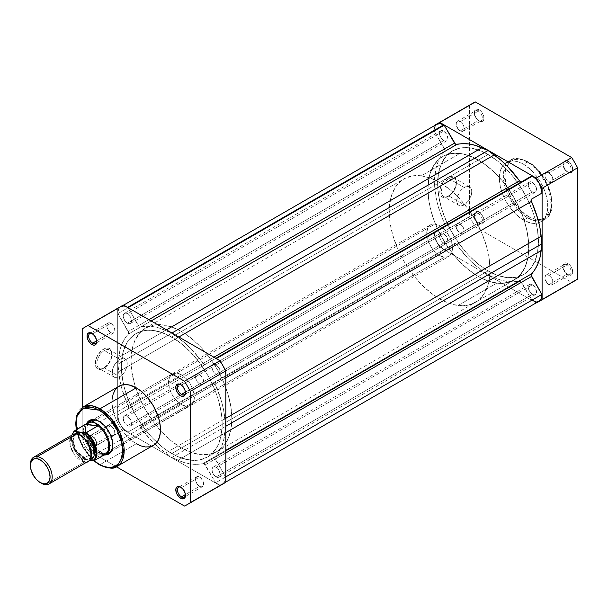<?xml version="1.0" encoding="UTF-8"?>
<svg xmlns="http://www.w3.org/2000/svg" width="608" height="608" viewBox="0 0 608 608"><rect width="100%" height="100%" fill="white"/><g stroke="black" fill="none" stroke-linecap="round" stroke-linejoin="round"><path stroke-width="0.46" stroke-dasharray="3.04 2.28" d="M567.112 274.185L567.112 274.185A5.708 3.291 60 0 1 563.076 267.201A5.708 3.291 60 0 1 567.112 264.868L567.918 263.477A6.848 3.952 -120 0 0 563.076 266.266A6.848 3.952 -120 0 0 567.918 274.656L567.112 274.185L548.956 284.666A5.708 3.291 60 0 1 545.232 279.642A5.708 3.291 60 0 1 546.106 275.067A5.708 3.291 60 0 1 548.956 275.356L567.112 264.868A5.708 3.291 -120 0 0 564.262 264.586A5.708 3.291 -120 0 0 563.38 269.162A5.708 3.291 -120 0 0 567.112 274.185A5.708 3.291 -120 0 0 569.962 274.474A5.708 3.291 -120 0 0 570.836 269.899A5.708 3.291 -120 0 0 567.112 264.868L548.956 275.356A5.708 3.291 60 0 1 552.687 280.379A5.708 3.291 60 0 1 551.813 284.954A5.708 3.291 60 0 1 548.956 284.666L567.112 274.185L567.918 274.656L565.227 272.156L563.449 268.622L563.168 265.232L564.498 263.135L566.975 263.036L568.86 264.123L570.608 265.97L572.394 269.504L572.668 272.893L571.946 274.497L570.608 275.264L567.918 274.656A6.848 3.952 -120 0 0 572.759 271.86A6.848 3.952 -120 0 0 567.918 263.477L567.112 264.868A5.708 3.291 60 0 1 571.148 271.86A5.708 3.291 60 0 1 567.112 274.185L567.918 274.656M567.112 171.707L567.112 171.707A5.708 3.291 60 0 1 563.076 164.715A5.708 3.291 60 0 1 567.112 162.389L567.918 160.991A6.848 3.952 -120 0 0 563.076 163.788A6.848 3.952 -120 0 0 567.918 172.17L567.112 171.707L548.956 182.187A5.708 3.291 60 0 1 545.232 177.156A5.708 3.291 60 0 1 546.106 172.588A5.708 3.291 60 0 1 548.956 172.87L567.112 162.389A5.708 3.291 -120 0 0 564.262 162.108A5.708 3.291 -120 0 0 563.38 166.676A5.708 3.291 -120 0 0 567.112 171.707A5.708 3.291 -120 0 0 569.962 171.988A5.708 3.291 -120 0 0 570.836 167.413A5.708 3.291 -120 0 0 567.112 162.389L548.956 172.87A5.708 3.291 60 0 1 552.687 177.893A5.708 3.291 60 0 1 551.813 182.468A5.708 3.291 60 0 1 548.956 182.187L567.112 171.707L567.918 172.17L565.227 169.678L563.449 166.136L563.168 162.746L564.498 160.649L566.975 160.55L568.86 161.644L570.608 163.484L572.394 167.025L572.668 170.415L571.946 172.011L569.772 172.816L567.918 172.17A6.848 3.952 -120 0 0 572.759 169.374A6.848 3.952 -120 0 0 567.918 160.991L567.112 162.389A5.708 3.291 60 0 1 571.148 169.374A5.708 3.291 60 0 1 567.112 171.707L567.918 172.17M478.359 120.468L478.359 120.468A5.708 3.291 60 0 1 474.324 113.476A5.708 3.291 60 0 1 478.359 111.15L479.165 109.752A6.848 3.952 -120 0 0 474.324 112.548A6.848 3.952 -120 0 0 479.165 120.931L478.359 120.468L460.203 130.948A5.708 3.291 60 0 1 456.479 125.917A5.708 3.291 60 0 1 457.353 121.349A5.708 3.291 60 0 1 460.203 121.63L478.359 111.15A5.708 3.291 -120 0 0 475.509 110.869A5.708 3.291 -120 0 0 474.635 115.436A5.708 3.291 -120 0 0 478.359 120.468A5.708 3.291 -120 0 0 481.209 120.749A5.708 3.291 -120 0 0 482.083 116.174A5.708 3.291 -120 0 0 478.359 111.15L460.203 121.63A5.708 3.291 60 0 1 463.934 126.654A5.708 3.291 60 0 1 463.06 131.229A5.708 3.291 60 0 1 460.203 130.948L478.359 120.468L479.165 120.931L476.474 118.438L474.696 114.897L474.415 111.507L475.745 109.41L478.222 109.311L480.107 110.405L481.855 112.244L483.641 115.786L483.915 119.176L483.193 120.772L481.019 121.577L479.165 120.931A6.848 3.952 -120 0 0 484.006 118.134A6.848 3.952 -120 0 0 479.165 109.752L478.359 111.15A5.708 3.291 60 0 1 482.395 118.134A5.708 3.291 60 0 1 478.359 120.468L479.165 120.931M478.359 222.946L478.359 222.946A5.708 3.291 60 0 1 474.324 215.962A5.708 3.291 60 0 1 478.359 213.628L479.165 212.23A6.848 3.952 -120 0 0 474.324 215.027A6.848 3.952 -120 0 0 479.165 223.41L478.359 222.946L460.203 233.426A5.708 3.291 60 0 1 456.479 228.403A5.708 3.291 60 0 1 457.353 223.828A5.708 3.291 60 0 1 460.203 224.109L478.359 213.628A5.708 3.291 -120 0 0 475.509 213.347A5.708 3.291 -120 0 0 474.635 217.922A5.708 3.291 -120 0 0 478.359 222.946A5.708 3.291 -120 0 0 481.209 223.227A5.708 3.291 -120 0 0 482.083 218.66A5.708 3.291 -120 0 0 478.359 213.628L460.203 224.109A5.708 3.291 60 0 1 463.934 229.14A5.708 3.291 60 0 1 463.06 233.708A5.708 3.291 60 0 1 460.203 233.426L478.359 222.946L479.165 223.41L476.474 220.917L474.696 217.383L474.415 213.993L475.745 211.896L478.222 211.797L480.107 212.884L481.855 214.73L483.641 218.264L483.915 221.654L483.193 223.25L481.855 224.025L479.165 223.41A6.848 3.952 -120 0 0 484.006 220.62A6.848 3.952 -120 0 0 479.165 212.23L478.359 213.628A5.708 3.291 60 0 1 482.395 220.62A5.708 3.291 60 0 1 478.359 222.946L479.165 223.41M448.909 178.63A10.632 6.133 -60 0 1 456.426 182.97A10.632 6.133 -60 0 1 448.909 195.989L448.104 196.452A11.772 6.794 120 0 0 456.426 182.043A11.772 6.794 120 0 0 448.104 177.232L448.909 178.63L464.238 187.484A10.632 6.133 -60 0 1 469.551 186.96A10.632 6.133 -60 0 1 471.185 195.472A10.632 6.133 -60 0 1 464.238 204.843L448.909 195.989A10.632 6.133 120 0 0 455.856 186.626A10.632 6.133 120 0 0 454.222 178.106A10.632 6.133 120 0 0 448.909 178.63A10.632 6.133 120 0 0 441.963 188.001A10.632 6.133 120 0 0 443.597 196.513A10.632 6.133 120 0 0 448.909 195.989L464.238 204.843A10.632 6.133 -60 0 1 458.926 205.367A10.632 6.133 -60 0 1 457.292 196.848A10.632 6.133 -60 0 1 464.238 187.484L448.909 178.63L448.104 177.232L443.475 181.526L440.412 187.606L439.941 193.435L440.412 194.963L442.214 197.038L444.919 197.562L449.722 195.335L452.724 192.166L455.795 186.086L456.266 180.257L455.02 177.513L452.724 176.183L448.104 177.232A11.772 6.794 120 0 0 439.782 191.649A11.772 6.794 120 0 0 448.104 196.452L448.909 195.989A10.632 6.133 -60 0 1 441.393 191.649A10.632 6.133 -60 0 1 448.909 178.63M528.382 216.425C535.23 221.464 551.464 222.733 551.783 202.912C551.464 182.734 535.23 165.254 528.382 162.389A1.14 0.661 120 0 0 528.147 161.865A1.14 0.661 120 0 0 527.577 161.926L537.51 170.126L547.96 186.557L551.6 207.123L544.692 219.518L535.648 220.879L527.577 217.824A1.14 0.661 120 0 0 528.382 216.425L535.177 219.184L539.41 219.602L544.928 218.067L547.838 215.65L549.997 212.23L551.334 207.928L551.783 202.912L550.772 194.492L547.838 185.63L544.928 179.854L539.41 171.95L535.177 167.474L530.678 163.841L523.815 160.269L519.43 159.273L515.386 159.44L511.837 160.748L508.926 163.164L505.993 168.636L504.982 175.894L505.993 184.323L508.926 193.184L513.54 201.719L521.588 211.341L528.382 216.425A1.14 0.661 -60 0 1 527.577 217.824A34.23 19.76 -120 0 0 544.692 219.518A34.23 19.76 -120 0 0 549.936 192.09A34.23 19.76 -120 0 0 527.577 161.926L523.541 164.251A34.23 19.76 60 0 1 545.908 194.416A34.23 19.76 60 0 1 540.656 221.844A34.23 19.76 60 0 1 523.541 220.149L527.577 217.824L523.541 220.149L518.822 216.889L512.134 210.262L508.189 204.942L504.83 199.128L502.193 193.055L500.376 186.945L499.335 178.228L500.376 170.719L502.193 166.698L504.83 163.666L510.097 161.196L514.277 161.029L518.822 162.062L523.541 164.251L530.571 169.51L536.986 176.723L540.656 182.316L544.89 191.353L546.706 197.463L547.633 203.368L547.633 208.848L545.908 215.81L543.666 219.351L538.901 222.672L534.949 223.44L530.571 223.007L523.541 220.149A34.23 19.76 60 0 1 501.182 189.985A34.23 19.76 60 0 1 506.426 162.556A34.23 19.76 60 0 1 523.541 164.251L527.577 161.926A34.23 19.76 -120 0 0 510.462 160.231A34.23 19.76 -120 0 0 505.21 187.659A34.23 19.76 -120 0 0 527.577 217.824L517.636 209.623L507.194 193.184L503.546 172.619L510.462 160.231L519.506 158.863L527.577 161.926A1.14 0.661 -60 0 1 528.147 161.865A1.14 0.661 -60 0 1 528.382 162.389C521.535 157.35 505.301 156.081 504.982 175.894C505.301 196.08 521.535 213.56 528.382 216.425M508.676 189.255L517.34 203.855L522.834 216.516L526.612 229.246L528.542 241.558L528.785 247.403L527.82 258.202L524.947 267.467L520.288 274.846L514.018 280.052A71.318 41.177 -120 0 0 518.654 206.553A71.318 41.177 -120 0 0 508.676 189.255A71.318 41.177 60 0 1 518.654 206.553A71.318 41.177 60 0 1 514.018 280.052A71.318 41.177 60 0 1 478.359 276.518L488.042 270.925A71.318 41.177 -120 0 0 523.701 274.459L527.022 272.141L532.517 265.825L534.63 261.881L537.502 252.616L538.468 241.809L538.224 235.965L537.502 229.892L534.63 217.314L532.517 210.923L527.022 198.261L523.701 192.113L516.055 180.454L511.814 175.066L502.679 165.429L497.876 161.264L488.042 154.47A71.318 41.177 -120 0 1 517.241 182.088A71.318 41.177 -120 0 0 488.042 154.47L478.359 160.056A71.318 41.177 60 0 1 507.566 187.674A71.318 41.177 -120 0 0 459.929 153.444A71.318 41.177 -120 0 0 442.7 156.53L446.371 154.804L454.586 153.208L463.722 154.113L473.419 157.487L483.299 163.195L492.997 171.015L502.132 180.66L507.566 187.674M217.102 451.47L223.372 446.272L228.03 438.892L230.903 429.628L231.868 418.828L230.903 406.904L228.03 394.326L223.372 381.566L217.102 369.124L209.456 357.474L200.739 347.054L191.277 338.284L181.442 331.482L171.6 326.922L162.146 324.771L153.429 325.12L145.783 327.948L139.513 333.154L134.854 340.533L131.982 349.798L131.016 360.597L131.982 372.514L134.854 385.1L139.513 397.852L145.783 410.301L153.429 421.952L162.146 432.364L171.6 441.142L181.442 447.944L191.277 452.504L200.739 454.647L209.456 454.305L217.102 451.47L207.419 457.064L199.774 459.891L191.056 460.241L181.594 458.09L176.7 456.106L166.82 450.399L161.918 446.736L152.464 437.958L143.746 427.546L136.101 415.887L132.78 409.739L127.285 397.077L125.172 390.686L123.5 384.347L121.577 372.035L121.334 366.191L122.299 355.384L123.5 350.535L127.285 342.175L132.78 335.859L136.101 333.541L143.746 330.714L147.987 330.228L152.464 330.364L161.918 332.515L166.82 334.499L176.7 340.206L181.594 343.87L191.056 352.648L199.774 363.06L207.419 374.718L210.74 380.866L216.235 393.528L218.348 399.92L221.221 412.498L221.943 418.57L222.186 424.414L221.221 435.214L218.348 444.486L216.235 448.43L210.74 454.746L207.419 457.064A71.318 41.177 60 0 1 171.76 453.53L181.442 447.944A71.318 41.177 -120 0 0 217.102 451.47A71.318 41.177 -120 0 0 228.03 394.326A71.318 41.177 -120 0 0 181.442 331.482L171.76 337.075A71.318 41.177 60 0 1 218.348 399.92A71.318 41.177 60 0 1 207.419 457.064L523.701 274.459L516.055 277.286L507.338 277.636L497.876 275.485L488.042 270.925A71.318 41.177 -120 0 1 441.454 208.08A71.318 41.177 -120 0 1 452.382 150.936A71.318 41.177 -120 0 1 488.042 154.47L478.2 149.91L468.745 147.759L460.028 148.109L452.382 150.936L446.112 156.142L441.454 163.514L438.581 172.786L437.616 183.586L438.581 195.502L441.454 208.08L446.112 220.841L452.382 233.282L460.028 244.94L468.745 255.352L478.2 264.13L488.042 270.925L171.76 453.53A71.318 41.177 60 0 1 156.879 442.343A71.318 41.177 60 0 1 123.576 384.666A71.318 41.177 60 0 1 136.101 333.541A71.318 41.177 60 0 1 171.76 337.075L166.82 334.499L157.122 331.132L147.987 330.228L143.746 330.714L136.101 333.541L129.831 338.747L127.285 342.175L123.5 350.535L121.577 360.62L121.334 366.191L122.299 378.108L125.172 390.686L129.831 403.446L136.101 415.887L139.772 421.846L147.987 432.934L152.464 437.958L161.918 446.736L166.82 450.399L176.7 456.106L186.398 459.473L195.533 460.378L199.774 459.891L207.419 457.064L210.74 454.746L216.235 448.43L218.348 444.486L221.221 435.214L222.186 424.414L221.943 418.57L221.221 412.498L218.348 399.92L216.235 393.528L210.74 380.866L207.419 374.718L199.774 363.06L195.533 357.671L186.398 348.034L181.594 343.87L171.76 337.075L488.042 154.47L171.76 337.075A71.318 41.177 60 0 1 218.348 399.92A71.318 41.177 60 0 1 207.419 457.064A71.318 41.177 60 0 1 171.76 453.53L488.042 270.925A71.318 41.177 -120 0 0 523.701 274.459A71.318 41.177 -120 0 0 528.337 200.959A71.318 41.177 -120 0 0 518.358 183.669A71.318 41.177 -120 0 1 528.337 200.959A71.318 41.177 -120 0 1 523.701 274.459L529.971 269.253L534.63 261.881L537.502 252.616L538.468 241.809L537.502 229.892L534.63 217.314L532.517 210.923L527.022 198.261L520.03 186.154L511.814 175.066L502.679 165.429L497.876 161.264L492.982 157.601L483.102 151.894L473.404 148.527L464.269 147.622L460.028 148.109L452.382 150.936L449.061 153.254L443.566 159.57L439.782 167.937L437.859 178.015L437.859 189.43L439.782 201.742L441.454 208.08L443.566 214.472L449.061 227.134L456.053 239.24L464.269 250.329L468.745 255.352L478.2 264.13L483.102 267.794L492.982 273.501L497.876 275.485L507.338 277.636L516.055 277.286L523.701 274.459L514.018 280.052L506.373 282.88L497.656 283.229L488.194 281.078L478.359 276.518L473.419 273.38L468.517 269.716L459.063 260.946L450.346 250.526L442.7 238.876L436.43 226.434L433.884 220.058L430.099 207.328L428.898 201.096L427.933 189.172L428.898 178.372L430.099 173.523L433.884 165.163L439.379 158.84L442.7 156.53A71.318 41.177 60 0 1 478.359 160.056L488.042 154.47A71.318 41.177 -120 0 0 452.382 150.936A71.318 41.177 -120 0 0 441.454 208.08A71.318 41.177 -120 0 0 488.042 270.925L478.359 276.518A71.318 41.177 60 0 1 431.771 213.674A71.318 41.177 60 0 1 442.7 156.53A71.318 41.177 -120 0 0 436.172 225.826A71.318 41.177 -120 0 0 496.782 283.13L458.06 305.49A71.318 41.177 60 0 1 397.442 248.186A71.318 41.177 60 0 1 403.97 178.889A71.318 41.177 60 0 1 421.207 175.803L459.929 153.444L451.128 153.558L443.369 156.157L439.979 158.361L434.332 164.472L430.38 172.649L429.088 177.422L427.941 188.092L428.724 199.926L431.422 212.466L433.451 218.85L438.786 231.542L445.649 243.717L449.563 249.47L458.196 260.019L467.598 268.964L477.417 275.964L482.364 278.646L492.092 282.249L501.296 283.389L509.618 282.028L513.35 280.425L519.756 275.439L524.582 268.257L527.622 259.152L528.443 253.992L528.626 242.683L526.878 230.44L523.268 217.725L520.805 211.348L514.672 198.854L507.148 187.104L498.522 176.556L493.894 171.859L484.234 163.848L474.354 157.928L469.444 155.83L459.929 153.444L421.207 175.803A71.318 41.177 60 0 1 468.836 210.041M472.34 103.512A102.41 59.128 -120 0 0 469.482 105.359L433.983 125.856L469.482 105.359L469.482 216.63L433.983 237.12A102.41 59.128 60 0 0 439.858 247.304L475.357 226.807L439.858 247.304L536.142 302.89L439.858 247.304A102.41 59.128 60 0 1 433.983 237.12L433.983 125.947L433.983 237.12L469.482 216.63A102.41 59.128 -120 0 0 475.357 226.807L571.725 282.439L536.226 302.936L571.725 282.439A102.41 59.128 -120 0 0 574.742 280.888M469.482 105.359L469.482 216.63A102.41 59.128 -120 0 0 475.357 226.807L571.725 282.439M548.956 172.87L551.198 174.952L552.687 177.893L552.687 181.465L551.198 182.696L548.956 182.187L547.413 180.941L545.232 177.156L544.92 175.195L545.604 173.006L547.413 172.33L548.956 172.87M460.203 121.63L462.445 123.705L463.934 126.654L463.934 130.218L462.445 131.457L460.203 130.948L458.66 129.702L456.479 125.917L456.167 123.956L456.851 121.76L458.66 121.091L460.203 121.63M460.203 224.109L462.445 226.191L463.934 229.14L463.934 232.704L462.445 233.936L459.42 232.887L456.479 228.403L456.167 226.442L456.851 224.246L457.961 223.6L460.203 224.109M548.956 275.356L551.198 277.43L552.687 280.379L552.687 283.944L551.198 285.175L548.956 284.666L547.413 283.427L545.232 279.642L544.92 277.681L545.604 275.485L547.413 274.816L548.956 275.356M464.238 204.843L461.366 205.838L458.926 205.367L457.991 204.592L456.866 202.114L457.292 196.848L460.066 191.353L462.772 188.495L465.705 186.8L468.418 186.534L470.486 187.735L471.185 188.83L471.755 191.824L471.185 195.472L468.418 200.967L464.238 204.843M532.418 294.333A5.844 3.374 -120 0 0 535.344 294.622A5.844 3.374 -120 0 0 536.241 289.94A5.844 3.374 -120 0 0 532.418 284.787L216.136 467.392A5.844 3.374 60 0 1 219.959 472.545A5.844 3.374 60 0 1 219.062 477.227A5.844 3.374 60 0 1 216.136 476.938L532.418 294.333L533.999 294.888L535.344 294.622L536.241 293.596L536.552 291.946L535.344 287.873L532.418 284.787L530.837 284.232L529.492 284.498L528.36 286.284L528.595 289.18L530.123 292.205L532.418 294.333L216.136 476.938L217.717 477.485L219.062 477.227L219.959 476.193L220.271 474.552L219.062 470.478L216.136 467.392L214.556 466.838L213.21 467.096L212.078 468.89L212.314 471.785L213.841 474.81L216.136 476.938A5.844 3.374 60 0 1 212.314 471.785A5.844 3.374 60 0 1 213.21 467.096A5.844 3.374 60 0 1 216.136 467.392L532.418 284.787A5.844 3.374 -120 0 0 529.492 284.498A5.844 3.374 -120 0 0 528.595 289.18A5.844 3.374 -120 0 0 532.418 294.333M443.665 243.094A5.844 3.374 -120 0 0 446.591 243.382A5.844 3.374 -120 0 0 447.488 238.701A5.844 3.374 -120 0 0 443.665 233.548L127.384 416.146A5.844 3.374 60 0 1 131.206 421.298A5.844 3.374 60 0 1 130.31 425.988A5.844 3.374 60 0 1 127.384 425.699L443.665 243.094L445.246 243.641L446.591 243.382L447.488 242.349L447.8 240.707L446.591 236.634L443.665 233.548L442.084 232.993L440.739 233.252L439.607 235.045L439.842 237.941L441.37 240.966L443.665 243.094L127.384 425.699L128.964 426.246L130.31 425.988L131.206 424.954L131.518 423.312L130.31 419.231L127.384 416.146L125.803 415.598L124.458 415.857L123.325 417.65L123.561 420.546L125.088 423.563L127.384 425.699A5.844 3.374 60 0 1 123.561 420.546A5.844 3.374 60 0 1 124.458 415.857A5.844 3.374 60 0 1 127.384 416.146L443.665 233.548A5.844 3.374 -120 0 0 440.739 233.252A5.844 3.374 -120 0 0 439.842 237.941A5.844 3.374 -120 0 0 443.665 243.094M443.665 140.608A5.844 3.374 -120 0 0 446.591 140.904A5.844 3.374 -120 0 0 447.488 136.215A5.844 3.374 -120 0 0 443.665 131.062L127.384 313.667A5.844 3.374 60 0 1 131.206 318.82A5.844 3.374 60 0 1 130.31 323.502A5.844 3.374 60 0 1 127.384 323.213L443.665 140.608L445.246 141.162L446.591 140.904L447.488 139.87L447.8 138.221L446.591 134.148L443.665 131.062L442.084 130.515L440.739 130.773L439.607 132.567L439.842 135.455L441.37 138.48L443.665 140.608L127.384 323.213L128.964 323.768L130.31 323.502L131.206 322.476L131.518 320.826L130.31 316.753L127.384 313.667L125.803 313.112L124.458 313.378L123.325 315.164L123.561 318.06L125.088 321.085L127.384 323.213A5.844 3.374 60 0 1 123.561 318.06A5.844 3.374 60 0 1 124.458 313.378A5.844 3.374 60 0 1 127.384 313.667L443.665 131.062A5.844 3.374 -120 0 0 440.739 130.773A5.844 3.374 -120 0 0 439.842 135.455A5.844 3.374 -120 0 0 443.665 140.608M532.418 191.854A5.844 3.374 -120 0 0 535.344 192.143A5.844 3.374 -120 0 0 536.241 187.454A5.844 3.374 -120 0 0 532.418 182.301L216.136 364.906A5.844 3.374 60 0 1 219.959 370.059A5.844 3.374 60 0 1 219.062 374.748A5.844 3.374 60 0 1 216.136 374.452L532.418 191.854L533.999 192.402L535.344 192.143L536.241 191.11L536.552 189.468L535.344 185.387L532.418 182.301L530.837 181.754L529.492 182.012L528.36 183.806L528.595 186.702L530.123 189.719L532.418 191.854L216.136 374.452L217.717 375.007L219.062 374.748L219.959 373.715L220.271 372.066L219.062 367.992L216.136 364.906L214.556 364.359L213.21 364.618L212.078 366.411L212.314 369.299L213.841 372.324L216.136 374.452A5.844 3.374 60 0 1 212.314 369.299A5.844 3.374 60 0 1 213.21 364.618A5.844 3.374 60 0 1 216.136 364.906L532.418 182.301A5.844 3.374 -120 0 0 529.492 182.012A5.844 3.374 -120 0 0 528.595 186.702A5.844 3.374 -120 0 0 532.418 191.854M521.064 181.944L205.246 364.435A2.28 1.315 60 0 1 203.163 363.424A75.65 43.677 60 0 0 177.962 337.531L178.889 336.992L177.962 337.531L171.958 332.994L165.558 330.372A75.65 43.677 60 0 0 140.357 327.165L151.111 320.956L140.357 327.165A2.28 1.315 60 0 1 138.267 325.766L148.854 319.656L138.267 325.766L128.113 307.686L139.285 326.891L146.133 326.283L152.327 326.534L158.84 327.902L171.76 333.116L184.68 342.821L191.193 348.969L204.235 364.39L205.246 364.435L215.62 358.454A13.406 7.744 60 0 1 216.136 358.735A13.406 7.744 60 0 1 225.598 375.744L215.232 381.733L214.768 382.63L221.601 401.637L223.668 410.347L225.614 426.398L223.668 440.192L221.601 446.515L218.713 452.002L214.768 457.626L225.598 477.029L224.99 481.186L222.84 483.778L221.297 484.325L217.603 483.824L215.62 482.798L204.106 463.63L520.387 281.025A2.28 1.315 -120 0 0 519.445 280.835L203.163 463.44A2.28 1.315 60 0 1 204.106 463.63L197.387 464.314L191.193 464.071L184.68 462.703L171.76 457.49L158.84 447.784L152.327 441.636L139.414 426.276L455.696 243.679A2.28 1.315 -120 0 0 454.548 243.565L138.267 426.162A2.28 1.315 60 0 1 139.414 426.276L138.267 426.162L127.9 432.151L122.223 427.128L119.426 422.286L118.02 417.21L117.914 414.861L128.288 408.872L128.752 407.976L121.919 388.968L119.852 380.251L117.906 364.207L119.852 350.413L121.919 344.09L124.8 338.603L128.752 332.971L117.914 313.576L118.005 311.41L119.328 308.02L120.498 306.941L123.637 306.219L127.384 307.496A13.406 7.744 60 0 1 127.9 307.808A13.406 7.744 60 0 0 127.384 307.496L127.384 307.496A13.406 7.744 60 0 0 120.68 306.827L123.66 305.11M215.832 358.325L215.62 358.454A13.406 7.744 60 0 1 216.136 358.735L219.883 361.79L223.022 366.13L225.036 371.047L225.598 375.744L215.232 381.733L225.819 375.622L215.232 381.733A2.28 1.315 60 0 0 215.065 384.043A75.65 43.677 60 0 1 224.892 418.821L225.819 418.281L224.892 418.821L225.819 426.276L224.892 433.139A75.65 43.677 60 0 1 215.065 456.562L225.819 450.353L215.065 456.562A2.28 1.315 60 0 0 215.232 459.07L225.819 452.96L215.232 459.07L225.598 477.029A13.406 7.744 60 0 1 222.84 483.778A13.406 7.744 60 0 1 215.62 482.798L531.901 300.192L520.387 281.025L513.669 281.717L507.475 281.466L500.962 280.098L488.042 274.884L475.122 265.179L468.608 259.031L455.696 243.679L454.548 243.565L444.182 249.546L440.276 246.59L436.962 242.189L434.811 237.12L434.196 232.256L444.57 226.267L445.033 225.37L438.201 206.363L436.134 197.653L434.18 181.602L436.134 167.808L438.201 161.485L441.081 155.998L445.033 150.374L434.196 130.971L434.287 128.805M521.527 181.838L531.901 175.849L521.527 181.838A2.28 1.315 -120 0 0 521.527 181.838L205.246 364.435M537.578 301.72L535.808 301.743M434.766 126.928L436.947 124.237A13.406 7.744 -120 0 0 434.196 130.971L117.914 313.576L128.288 331.535A2.28 1.315 60 0 1 128.455 334.043L444.737 151.438A75.65 43.677 -120 0 0 434.91 174.861L118.628 357.466L117.906 364.207L118.628 371.784L434.91 189.179A75.65 43.677 -120 0 0 444.737 223.957L128.455 406.554A2.28 1.315 60 0 1 128.288 408.872L434.196 232.256A13.406 7.744 -120 0 0 444.182 249.546L127.9 432.151A13.406 7.744 60 0 1 117.914 414.861L444.57 226.267A2.28 1.315 -120 0 0 444.737 223.957L128.455 406.554A75.65 43.677 60 0 1 118.628 371.784L434.91 189.179L434.18 181.602L117.906 364.207L434.18 181.602L434.91 174.861L118.628 357.466A75.65 43.677 60 0 1 128.455 334.043L444.737 151.438A2.28 1.315 -120 0 0 444.57 148.93L128.288 331.535L444.57 148.93L434.196 130.971L117.914 313.576A13.406 7.744 60 0 1 120.68 306.827M203.163 363.424L213.91 357.215L203.163 363.424M225.819 377.842L215.065 384.043L225.819 377.842M225.819 432.607L224.892 433.139L225.819 432.607M531.901 300.192L521.527 282.234L205.246 464.831L215.62 482.798L531.901 300.192A13.406 7.744 -120 0 0 539.121 301.173M520.387 281.025L204.106 463.63A2.28 1.315 60 0 1 205.246 464.831L521.527 282.234A2.28 1.315 -120 0 0 520.387 281.025M519.445 280.835L203.163 463.44A75.65 43.677 60 0 1 177.962 460.233L494.243 277.628A75.65 43.677 -120 0 0 519.445 280.835M177.962 460.233L494.243 277.628L488.042 274.884L171.76 457.49L177.962 460.233M171.76 457.49L488.042 274.884L481.84 270.469L165.558 453.074L171.76 457.49M481.84 270.469L165.558 453.074A75.65 43.677 60 0 1 140.357 427.181L456.638 244.576A75.65 43.677 -120 0 0 481.84 270.469M455.696 243.679L139.414 426.276A2.28 1.315 60 0 1 140.357 427.181L456.638 244.576A2.28 1.315 -120 0 0 455.696 243.679M165.558 330.372L166.486 329.832L165.558 330.372M181.442 487.532A5.708 3.291 -120 0 0 181.055 487.335A5.708 3.291 60 0 1 181.442 487.532L199.599 477.052A5.708 3.291 -120 0 0 196.741 476.771A5.708 3.291 -120 0 0 195.867 481.346A5.708 3.291 -120 0 0 199.599 486.37L185.417 494.555L199.599 486.37A5.708 3.291 -120 0 0 202.449 486.651A5.708 3.291 -120 0 0 203.323 482.083A5.708 3.291 -120 0 0 199.599 477.052L181.442 487.532A5.708 3.291 60 0 1 185.455 494.958A5.708 3.291 -120 0 0 185.478 494.524A5.708 3.291 -120 0 0 181.442 487.532L180.637 487.069M92.69 436.293A5.708 3.291 -120 0 0 88.654 438.626A5.708 3.291 -120 0 0 92.69 445.611L91.884 447.009A6.848 3.952 60 0 1 87.043 438.626A6.848 3.952 60 0 1 91.884 435.83L92.69 436.293L110.846 425.813A5.708 3.291 -120 0 0 107.988 425.532A5.708 3.291 -120 0 0 107.114 430.107A5.708 3.291 -120 0 0 110.846 435.13L92.69 445.611A5.708 3.291 60 0 1 88.958 440.587A5.708 3.291 60 0 1 89.84 436.012A5.708 3.291 60 0 1 92.69 436.293A5.708 3.291 60 0 1 96.414 441.324A5.708 3.291 60 0 1 95.54 445.892A5.708 3.291 60 0 1 92.69 445.611L110.846 435.13A5.708 3.291 -120 0 0 113.696 435.412A5.708 3.291 -120 0 0 114.57 430.844A5.708 3.291 -120 0 0 110.846 425.813L92.69 436.293L90.03 435.184L87.856 435.989L87.134 437.585L87.134 439.766L88.456 443.399L91.884 447.009L93.738 447.655L95.304 447.351L96.626 445.254L96.353 441.864L94.574 438.322L91.884 435.83A6.848 3.952 60 0 1 96.725 444.212A6.848 3.952 60 0 1 91.884 447.009L92.69 445.611A5.708 3.291 -120 0 0 96.725 443.285A5.708 3.291 -120 0 0 92.69 436.293L91.884 435.83M92.69 333.815A5.708 3.291 -120 0 0 92.302 333.61A5.708 3.291 60 0 1 92.69 333.815L110.846 323.334A5.708 3.291 -120 0 0 107.988 323.046A5.708 3.291 -120 0 0 107.114 327.621A5.708 3.291 -120 0 0 110.846 332.644L96.664 340.83L110.846 332.644A5.708 3.291 -120 0 0 113.696 332.933A5.708 3.291 -120 0 0 114.57 328.358A5.708 3.291 -120 0 0 110.846 323.334L92.69 333.815A5.708 3.291 60 0 1 96.702 341.232A5.708 3.291 -120 0 0 96.725 340.799A5.708 3.291 -120 0 0 92.69 333.815L91.884 333.344M181.442 385.054A5.708 3.291 -120 0 0 181.055 384.849A5.708 3.291 60 0 1 181.442 385.054L199.599 374.574A5.708 3.291 -120 0 0 196.741 374.292A5.708 3.291 -120 0 0 195.867 378.86A5.708 3.291 -120 0 0 199.599 383.891L185.417 392.076L199.599 383.891A5.708 3.291 -120 0 0 202.449 384.172A5.708 3.291 -120 0 0 203.323 379.597A5.708 3.291 -120 0 0 199.599 374.574L181.442 385.054A5.708 3.291 60 0 1 185.455 392.472A5.708 3.291 -120 0 0 185.478 392.038A5.708 3.291 -120 0 0 181.442 385.054L180.637 384.59M99.948 421.853A18.255 10.541 -120 0 0 99.552 421.633A18.255 10.541 60 0 1 99.948 421.853L181.442 374.802A18.255 10.541 -120 0 0 172.315 373.897A18.255 10.541 -120 0 0 169.518 388.527A18.255 10.541 -120 0 0 181.442 404.616L99.948 451.668L99.142 453.066A19.395 11.202 60 0 1 86.64 423.495L85.492 427.796L85.69 432.546L87.05 437.707L89.444 442.829L92.674 447.458L96.467 451.212L100.487 453.766L104.789 454.921A19.395 11.202 60 0 1 99.142 453.066L99.948 451.668A18.255 10.541 60 0 1 93.518 445.976A18.255 10.541 -120 0 0 99.948 451.668L181.442 404.616A18.255 10.541 -120 0 0 190.57 405.521A18.255 10.541 -120 0 0 193.367 390.891A18.255 10.541 -120 0 0 181.442 374.802L99.948 421.853A18.255 10.541 60 0 1 112.852 444.668A18.255 10.541 -120 0 0 112.86 444.212A18.255 10.541 -120 0 0 99.948 421.853L99.142 421.39M89.353 422.127A18.255 10.541 -120 0 0 88.753 437.722A18.255 10.541 -120 0 0 93.518 445.976A18.255 10.541 60 0 1 88.753 437.722A18.255 10.541 60 0 1 90.82 420.949L430.502 224.838A18.255 10.541 -120 0 0 428.83 242.577A18.255 10.541 -120 0 0 444.349 257.245L101.437 455.225A18.255 10.541 60 0 1 94.704 452.185A18.255 10.541 60 0 1 85.85 424.308M104.386 367.878A10.632 6.133 -60 0 1 96.87 363.538A10.632 6.133 -60 0 1 104.386 350.52L103.58 349.121A11.772 6.794 120 0 0 95.258 363.538A11.772 6.794 120 0 0 103.58 368.342L104.386 367.878L119.715 376.732A10.632 6.133 -60 0 1 114.403 377.256A10.632 6.133 -60 0 1 112.776 368.737A10.632 6.133 -60 0 1 119.715 359.374L104.386 350.52A10.632 6.133 120 0 0 97.447 359.89A10.632 6.133 120 0 0 99.074 368.402A10.632 6.133 120 0 0 104.386 367.878A10.632 6.133 120 0 0 111.332 358.515A10.632 6.133 120 0 0 109.706 349.995A10.632 6.133 120 0 0 104.386 350.52L119.715 359.374A10.632 6.133 -60 0 1 125.035 358.842A10.632 6.133 -60 0 1 126.662 367.361A10.632 6.133 -60 0 1 119.715 376.732L104.386 367.878L103.58 368.342L108.209 364.055L111.272 357.975L111.743 352.146L110.504 349.402L109.463 348.544L108.209 348.072L105.207 348.369L101.954 350.246L97.698 355.338L95.889 359.495L95.418 365.324L96.664 368.068L98.96 369.398L103.58 368.342A11.772 6.794 120 0 0 111.902 353.932A11.772 6.794 120 0 0 103.58 349.121L104.386 350.52A10.632 6.133 -60 0 1 111.902 354.859A10.632 6.133 -60 0 1 104.386 367.878L103.58 368.342M99.378 464.763A1.14 0.661 120 0 0 99.948 464.71L108.019 467.772L117.063 466.404M112.168 399.152L112.168 404.632L113.894 413.584L116.136 419.71L119.145 425.684L122.808 431.277L126.996 436.27L131.533 440.481L136.26 443.749L99.948 464.71L136.26 443.749A34.23 19.76 -120 0 0 153.376 445.444M117.701 308.454L117.701 419.725A102.41 59.128 -120 0 0 123.576 429.909L219.944 485.541L123.576 429.909L88.076 450.399A102.41 59.128 60 0 1 82.202 440.222L82.202 407.504L82.202 440.222L117.701 419.725L82.202 440.222A102.41 59.128 60 0 0 88.076 450.399L116.409 466.762L88.076 450.399L123.576 429.909A102.41 59.128 -120 0 1 117.701 419.725L117.701 308.454L82.202 328.951L117.701 308.454A102.41 59.128 -120 0 1 120.559 306.614M219.944 485.541L184.437 506.038L219.944 485.541A102.41 59.128 -120 0 0 222.961 483.991M99.948 464.71A34.23 19.76 60 0 1 77.588 434.545A34.23 19.76 60 0 1 82.832 407.117L75.924 419.512L79.572 440.07L90.014 456.509L99.948 464.71M119.145 386.156A34.23 19.76 -120 0 0 113.894 413.584A34.23 19.76 -120 0 0 136.26 443.749M94.582 461.092L88.114 454.685L82.597 446.781L78.508 438.049L76.198 429.248M190.57 405.521L186.382 406.334L181.442 404.616L176.502 400.634L172.315 394.98L169.518 388.527L168.53 382.257L169.518 377.12L172.315 373.905L176.502 373.084L181.442 374.802L186.382 378.792L188.617 381.459L192.174 387.63L194.104 394.113L194.104 399.927L192.174 404.191L109.075 452.572A18.255 10.541 60 0 1 99.948 451.668A18.255 10.541 -120 0 0 107.32 453.256M171.76 453.53A71.318 41.177 60 0 1 156.879 442.343A71.318 41.177 60 0 1 123.576 384.666A71.318 41.177 60 0 1 136.101 333.541A71.318 41.177 60 0 1 171.76 337.075L181.442 331.482A71.318 41.177 -120 0 0 145.783 327.948A71.318 41.177 -120 0 0 135.592 387.471A71.318 41.177 -120 0 0 160.451 430.54A71.318 41.177 -120 0 0 181.442 447.944L171.76 453.53M199.599 486.37L201.142 486.909L202.95 486.24L203.551 484.903L203.323 482.083L201.142 478.298L199.599 477.052L197.357 476.543L195.867 477.782L195.867 481.346L197.357 484.295L199.599 486.37M110.846 435.13L112.389 435.67L114.198 434.994L114.798 433.664L114.57 430.844L112.389 427.059L110.846 425.813L108.604 425.304L107.114 426.535L107.114 430.107L108.604 433.048L110.846 435.13M110.846 332.644L112.389 333.184L114.198 332.515L114.798 331.185L114.57 328.358L112.389 324.573L110.846 323.334L108.604 322.825L107.114 324.056L107.114 327.621L108.604 330.57L110.846 332.644M199.599 383.891L201.833 384.4L202.95 383.754L203.551 382.424L203.323 379.597L200.382 375.113L197.357 374.064L195.867 375.296L195.867 378.86L197.357 381.809L199.599 383.891M119.715 359.374L122.596 358.37L123.895 358.424L125.97 359.624L127.232 363.713L126.662 367.361L125.035 371.116L122.596 374.406L119.715 376.732L115.543 377.674L113.468 376.481L112.776 375.379L112.343 370.614L113.468 366.837L115.543 363.242L119.715 359.374M93.632 460.302L83.562 448.385L76.289 429.841M70.444 437.486L70.133 445.444L74.374 454.685L84.565 461.943A2.379 1.778 -82.9 0 1 85.736 459.458L74.898 450.125L72.565 440.336L75.354 435.153L78.66 434.56A2.379 1.778 -82.9 0 1 77.748 434.758A2.379 1.778 -82.9 0 1 76.608 433.937A2.379 1.778 97.1 0 0 77.748 434.758A2.379 1.778 97.1 0 0 78.66 434.56L79.124 434.629L78.66 434.56A2.379 1.778 97.1 0 0 78.774 434.492A2.379 1.778 -82.9 0 1 78.66 434.56L75.354 435.153L72.565 440.336L74.898 450.125L85.736 459.458A2.379 1.778 97.1 0 0 84.565 461.943L45.273 484.629L84.565 461.943A15.405 8.892 -120 0 0 88.289 461.282M91.382 455.863L89.049 458.865L85.736 459.458L89.049 458.865L91.382 455.863M40.759 482.881A15.405 8.892 60 0 1 30.415 464.968M72.884 434.598A15.405 8.892 -120 0 0 71.47 449.57A15.405 8.892 -120 0 0 84.565 461.943M30.4 464.337A15.405 8.892 -120 0 0 41.291 483.2M89.733 460.051L87.795 460.081A2.379 1.778 97.1 0 0 86.655 459.26A2.379 1.778 97.1 0 0 85.736 459.458A2.379 1.778 -82.9 0 1 86.655 459.26A2.379 1.778 -82.9 0 1 87.795 460.081L89.733 460.051M74.868 433.732L73.173 437.251L73.089 442.107L75.97 450.277L81.487 457.026L85.736 459.564L89.52 460.294L82.088 459.321L93.564 452.481L105.746 453.994L93.564 452.481L105.944 453.895L93.883 452.398L101.437 455.225L444.349 257.245A18.255 10.541 -120 0 0 448.757 256.462A18.255 10.541 -120 0 0 450.429 238.716A18.255 10.541 -120 0 0 434.91 224.048L430.677 224.74L427.796 227.856L426.725 232.917L426.922 235.95L428.762 242.425L432.258 248.634L434.469 251.332L439.386 255.413L444.349 257.245L448.59 256.553L450.232 255.276L452.246 251.112L452.337 245.351L450.498 238.868L447.002 232.666L444.79 229.961L439.873 225.88L434.91 224.048L95.236 420.158L434.91 224.048A18.255 10.541 -120 0 0 430.502 224.838M74.67 433.968L72.983 441.15L76.638 451.394L87.795 460.081L82.468 459.42L79.23 456.616L76.334 453.044L72.36 444.653L71.516 438.497L72.078 435.032M85.401 424.84A17.974 10.374 60 0 1 86.321 423.951A17.974 10.374 -120 0 0 83.38 433.261A17.974 10.374 60 0 1 85.401 424.84L85.933 424.209A18.255 10.541 -120 0 0 94.704 452.185A18.255 10.541 -120 0 0 101.437 455.225L104.021 455.126L101.437 455.225L98.184 454.396L93.883 452.398L82.103 459.093A17.974 10.374 60 0 1 74.047 431.171M83.38 433.261A17.974 10.374 -120 0 0 94.491 452.717A17.974 10.374 60 0 1 83.38 433.261M101.437 455.225A18.255 10.541 -120 0 0 103.732 455.187A18.255 10.541 60 0 1 101.437 455.225M469.946 211.614A71.318 41.177 60 0 1 479.932 228.912A71.318 41.177 60 0 1 475.289 302.412A71.318 41.177 60 0 1 458.06 305.49L496.782 283.13A71.318 41.177 -120 0 0 514.018 280.052L475.289 302.412M421.207 175.803L430.715 178.19L440.572 182.97L450.391 189.97L455.164 194.218L459.792 198.915L468.426 209.464L475.942 221.213L482.076 233.708L486.567 246.468L489.265 259.008L490.048 270.841L488.9 281.512L487.608 286.284L483.656 294.462L478.01 300.58L470.888 304.388L462.566 305.748L453.37 304.608L443.635 301.006L433.755 295.085L424.095 287.075L415.036 277.278L406.919 266.076L403.317 260.08L397.184 247.585L392.692 234.825L389.994 222.285L389.211 210.452L389.546 204.949L391.658 195.008L395.61 186.831L401.25 180.72L404.639 178.516L412.399 175.917L421.207 175.803M74.146 431.08A17.974 10.374 -120 0 0 82.103 459.093M82.468 459.42A17.404 10.047 60 0 1 72.36 444.653A17.404 10.047 60 0 1 74.503 431.406M563.076 267.201L563.076 266.266M563.076 164.715L563.076 163.788M474.324 113.476L474.324 112.548M474.324 215.962L474.324 215.027M456.426 182.97L456.426 182.043M448.909 195.989L448.104 196.452M506.426 162.556L510.462 160.231C513.099 157.411 518.989 157.958 528.147 161.865C548.69 172.596 560.675 211.721 544.692 219.518L540.656 221.844M469.551 186.96L454.222 178.106M546.106 275.067L564.262 264.586M457.353 223.828L475.509 213.347M457.353 121.349L475.509 110.869M546.106 172.588L564.262 162.108M145.783 327.948L403.97 178.889M551.813 182.468L569.962 171.988M463.06 131.229L481.209 120.749M463.06 233.708L481.209 223.227M551.813 284.954L569.962 274.474M458.926 205.367L443.597 196.513M535.344 294.622L219.062 477.227M446.591 243.382L130.31 425.988M446.591 140.904L130.31 323.502M535.344 192.143L219.062 374.748M454.548 243.565L138.267 426.162M225.819 482.053L222.84 483.778M529.492 182.012L213.21 364.618M440.739 130.773L124.458 313.378M440.739 233.252L124.458 415.857M529.492 284.498L213.21 467.096M114.403 377.256L99.074 368.402M196.741 374.292L178.592 384.773M107.988 323.046L89.84 333.526M107.988 425.532L89.84 436.012M196.741 476.771L178.592 487.251M172.315 373.897L93.29 419.52M202.449 486.651L184.292 497.131M113.696 435.412L95.54 445.892M113.696 332.933L95.54 343.414M202.449 384.172L184.292 394.653M125.035 358.842L109.706 349.995M93.746 460.75L82.376 446.812L76.046 429.985M111.902 354.859L111.902 353.932M112.86 444.212L112.86 445.147M185.478 392.038L185.478 392.973M96.725 340.799L96.725 341.734M96.725 443.285L96.725 444.212M185.478 494.524L185.478 495.452M75.354 435.153L77.756 434.758C86.876 434.545 95.486 457.816 89.049 458.865L86.648 459.26C77.528 459.466 68.917 436.202 75.354 435.153M111.553 451.144L448.757 256.462M71.759 435.252L73.424 447.959L82.05 459.298"/><path stroke-width="0.91" d="M518.358 183.669A71.318 41.177 -120 0 0 517.241 182.088A71.318 41.177 -120 0 1 518.358 183.669M507.566 187.674A71.318 41.177 60 0 1 508.676 189.255A71.318 41.177 -120 0 0 507.566 187.674L508.676 189.255M436.84 124.009L472.34 103.512A102.41 59.128 -120 0 1 475.357 101.962L439.858 122.459L475.357 101.962L571.725 157.601L536.226 178.091L439.858 122.459A102.41 59.128 60 0 0 436.84 124.009A102.41 59.128 60 0 0 433.983 125.856L433.983 125.856A102.41 59.128 60 0 1 439.858 122.459L536.226 178.091A102.41 59.128 60 0 1 542.1 188.275L542.1 299.546A102.41 59.128 60 0 1 536.226 302.936L536.226 302.936A102.41 59.128 60 0 0 539.243 301.386L574.742 280.888A102.41 59.128 -120 0 0 577.6 279.049L577.6 167.778A102.41 59.128 -120 0 0 571.725 157.601L475.357 101.962A102.41 59.128 -120 0 0 469.513 105.336M571.725 282.439A102.41 59.128 -120 0 0 577.6 279.049L542.1 299.546L542.1 188.275L577.6 167.778L577.6 279.049L542.1 299.546A102.41 59.128 60 0 1 539.243 301.386M536.226 178.091A102.41 59.128 60 0 1 542.1 188.275L577.6 167.778A102.41 59.128 -120 0 0 571.725 157.601L536.226 178.091M128.113 307.686L444.182 125.202A13.406 7.744 -120 0 0 443.665 124.891L127.581 307.374L443.665 124.891A13.406 7.744 60 0 1 444.182 125.202L455.567 144.294L462.414 143.686L468.608 143.929L475.122 145.297L488.042 150.51L500.962 160.216L507.475 166.364L519.954 181.397L521.527 181.838A2.28 1.315 -120 0 1 519.445 180.819A75.65 43.677 -120 0 0 494.243 154.926L178.889 336.992L494.243 154.926L488.042 150.51L171.958 332.994L488.042 150.51L481.84 147.767A75.65 43.677 -120 0 0 456.638 144.56L151.111 320.956L456.638 144.56A2.28 1.315 -120 0 1 454.548 143.169L148.854 319.656L454.548 143.169L444.182 125.202L128.113 307.686M225.819 482.053L539.121 301.173A13.406 7.744 -120 0 0 541.88 294.424L531.514 276.465L225.819 452.96L531.514 276.465A2.28 1.315 -120 0 1 531.346 273.957L225.819 450.353L531.346 273.957A75.65 43.677 -120 0 0 541.173 250.534L541.895 243.793L225.819 426.276L541.895 243.793L541.173 236.216L225.819 418.281L541.173 236.216A75.65 43.677 -120 0 0 531.346 201.446A2.28 1.315 -120 0 1 531.514 199.128L541.88 193.139A13.406 7.744 -120 0 0 532.418 176.13L216.334 358.614L532.418 176.13L536.165 179.185L539.304 183.525L541.796 190.874L541.88 193.139L531.514 199.128L531.042 200.024L537.882 219.032L539.95 227.749L541.895 243.793L539.95 257.587L537.882 263.91L534.994 269.397L531.042 275.029L541.88 294.424L541.272 298.581L539.121 301.173L537.578 301.72M215.832 358.325L531.901 175.849A13.406 7.744 60 0 1 532.418 176.13A13.406 7.744 -120 0 0 531.901 175.849L521.527 181.838M535.808 301.743L531.901 300.192M434.287 128.805L434.766 126.928M436.78 124.336L439.918 123.614L443.665 124.891A13.406 7.744 -120 0 0 436.962 124.222L123.66 305.11M213.91 357.215L519.445 180.819L213.91 357.215M531.346 201.446L225.819 377.842L531.346 201.446M541.173 250.534L225.819 432.607L541.173 250.534M541.88 294.424L225.819 476.908L541.88 294.424M166.486 329.832L481.84 147.767L166.486 329.832M181.055 487.335A5.708 3.291 -120 0 0 177.414 490.094A5.708 3.291 -120 0 0 181.442 496.85L180.637 498.248A6.848 3.952 60 0 1 175.796 489.866A6.848 3.952 60 0 1 180.637 487.069L178.782 486.423L176.609 487.228L175.887 488.824L176.16 492.214L177.209 494.638L179.687 497.595L181.579 498.689L183.327 498.864L185.106 497.382L185.106 493.103L183.327 489.562L180.637 487.069A6.848 3.952 60 0 1 185.478 495.452A6.848 3.952 60 0 1 180.637 498.248L181.442 496.85A5.708 3.291 60 0 1 177.711 491.826A5.708 3.291 60 0 1 178.592 487.251A5.708 3.291 60 0 1 181.055 487.335M92.302 333.61A5.708 3.291 -120 0 0 88.662 336.368A5.708 3.291 -120 0 0 92.69 343.132L91.884 344.523A6.848 3.952 60 0 1 87.043 336.14A6.848 3.952 60 0 1 91.884 333.344L89.194 332.736L87.856 333.503L87.134 335.107L87.408 338.496L88.456 340.913L90.934 343.877L92.826 344.964L94.574 345.139L96.353 343.657L96.353 339.378L94.574 335.844L91.884 333.344A6.848 3.952 60 0 1 96.725 341.734A6.848 3.952 60 0 1 91.884 344.523L92.69 343.132A5.708 3.291 60 0 1 88.958 338.101A5.708 3.291 60 0 1 89.84 333.526A5.708 3.291 60 0 1 92.302 333.61M181.055 384.849A5.708 3.291 -120 0 0 177.414 387.608A5.708 3.291 -120 0 0 181.442 394.372L180.637 395.77A6.848 3.952 60 0 1 175.796 387.38A6.848 3.952 60 0 1 180.637 384.59L177.946 383.975L176.609 384.75L175.887 386.346L176.16 389.736L177.209 392.152L179.687 395.116L181.579 396.203L183.327 396.378L185.106 394.896L185.106 390.617L183.327 387.083L180.637 384.59A6.848 3.952 60 0 1 185.478 392.973A6.848 3.952 60 0 1 180.637 395.77L181.442 394.372A5.708 3.291 60 0 1 177.711 389.34A5.708 3.291 60 0 1 178.592 384.773A5.708 3.291 60 0 1 181.055 384.849M90.82 420.949A18.255 10.541 60 0 1 99.552 421.633A18.255 10.541 -120 0 0 89.353 422.127M86.64 423.495A19.395 11.202 60 0 1 99.142 421.39L95.16 419.771L91.527 419.657L88.54 421.055L86.473 423.852M136.26 443.749L140.98 445.938L145.525 446.971L149.705 446.804L153.376 445.444A34.23 19.76 -120 0 0 158.62 418.015A34.23 19.76 -120 0 0 136.26 387.851L99.948 408.812A34.23 19.76 60 0 1 122.314 438.976A34.23 19.76 60 0 1 117.063 466.404L123.979 454.009L120.331 433.451L109.888 417.012L99.948 408.812A1.14 0.661 120 0 0 99.142 410.21C105.99 413.075 122.223 430.555 122.542 450.733C122.223 470.546 105.99 469.285 99.142 464.246A1.14 0.661 120 0 0 99.378 464.763A1.14 0.661 -60 0 1 99.142 464.246L94.088 460.689L105.746 453.994L94.293 460.606A17.974 10.374 -120 0 0 86.328 432.592L85.158 432.729L88.396 435.533L91.291 439.113L95.266 447.496L96.11 453.652L94.939 458.569L93.123 460.742L89.52 460.294L94.293 460.606A17.974 10.374 60 0 0 86.328 432.592L79.83 432.068L85.956 434.978L93.062 444.775L94.141 456.03L89.733 460.051M185.417 392.076L181.442 394.372L185.417 392.076M96.664 340.83L92.69 343.132L96.664 340.83M185.417 494.555L181.442 496.85L185.417 494.555M117.063 466.404A34.23 19.76 60 0 1 99.948 464.71A1.14 0.661 -60 0 1 99.378 464.763C108.536 468.669 114.433 469.216 117.063 466.404L154.972 444.334L157.609 441.302L159.418 437.281L160.345 432.448L160.345 426.968L159.418 421.055L157.609 414.945L153.376 405.916L149.705 400.322L145.525 395.322L140.98 391.111L136.26 387.851L129.23 384.993L124.845 384.56L120.901 385.328L117.549 387.266L114.912 390.298L113.096 394.311L112.168 399.152M219.944 485.541A102.41 59.128 -120 0 0 225.819 482.144L225.819 370.88A102.41 59.128 -120 0 0 219.944 360.696L123.576 305.064A102.41 59.128 -120 0 0 117.724 308.438M85.052 327.112L120.559 306.614A102.41 59.128 -120 0 1 123.576 305.064L88.076 325.561L184.437 381.193L219.944 360.696L123.576 305.064L88.076 325.561A102.41 59.128 60 0 0 85.052 327.112A102.41 59.128 60 0 0 82.202 328.951L82.202 407.504L82.202 328.951A102.41 59.128 60 0 1 88.076 325.561L184.437 381.193A102.41 59.128 60 0 1 190.319 391.37L190.319 502.641A102.41 59.128 60 0 1 184.437 506.038L116.409 466.762L184.437 506.038A102.41 59.128 60 0 0 187.462 504.488A102.41 59.128 60 0 0 190.319 502.641L190.319 391.37L225.819 370.88L225.819 482.144L190.319 502.641L225.819 482.144A102.41 59.128 -120 0 1 222.961 483.991L187.462 504.488M76.046 429.985L76.365 416.001L82.832 407.117A34.23 19.76 60 0 1 99.948 408.812L136.26 387.851A34.23 19.76 -120 0 0 119.145 386.156L82.832 407.117L91.884 405.749L99.948 408.812A1.14 0.661 -60 0 0 99.142 410.21L103.71 413.364L110.177 419.763L117.23 430.525L121.532 442.312L122.428 448.02L122.428 453.317L120.764 460.043L118.598 463.471L115.687 465.88L112.146 467.195L108.095 467.354L103.71 466.359L99.142 464.246L93.632 460.302M76.289 429.841L75.742 423.715L76.198 418.707L78.508 412.574L81.054 409.64L86.146 407.254L90.189 407.094L94.582 408.09L99.142 410.21L83.501 408.105L77.034 415.614L76.289 429.841M104.394 454.89L107.844 454.495L111.241 451.676L112.792 446.66L112.594 441.902L110.55 435.009L107.844 430.008L104.394 425.623L99.142 421.39A19.395 11.202 60 0 1 112.86 445.147A19.395 11.202 60 0 1 104.789 454.921M107.32 453.256A18.255 10.541 -120 0 0 112.852 444.668A18.255 10.541 60 0 1 109.075 452.572M185.455 494.958A5.708 3.291 60 0 1 184.292 497.131A5.708 3.291 60 0 1 181.442 496.85A5.708 3.291 -120 0 0 185.455 494.958M96.702 341.232A5.708 3.291 60 0 1 95.54 343.414A5.708 3.291 60 0 1 92.69 343.132A5.708 3.291 -120 0 0 96.702 341.232M185.455 392.472A5.708 3.291 60 0 1 184.292 394.653A5.708 3.291 60 0 1 181.442 394.372A5.708 3.291 -120 0 0 185.455 392.472M219.944 360.696L184.437 381.193A102.41 59.128 60 0 1 190.319 391.37L225.819 370.88A102.41 59.128 -120 0 0 219.944 360.696M84.565 461.943C89.589 463.334 91.641 459.086 90.729 449.198C85.88 438.824 81.176 433.732 76.608 433.937L70.444 437.486M79.124 434.629L87.871 441.218L91.382 455.863L87.871 441.218L79.124 434.629M40.242 482.6L41.291 483.2A15.405 8.892 -120 0 0 45.273 484.629A15.405 8.892 -120 0 0 51.429 471.884A15.405 8.892 -120 0 0 37.308 456.623L76.608 433.937A15.405 8.892 -120 0 0 72.884 434.598L33.592 457.284A15.405 8.892 60 0 1 37.308 456.623A15.405 8.892 -120 0 0 30.4 464.337L30.4 465.546A13.923 8.041 60 0 1 36.647 458.576L37.308 456.623L36.647 458.576L40.424 459.975L44.179 463.083L47.333 467.438L49.408 472.37L50.084 477.128L49.271 480.989L47.074 483.36L43.844 483.892A13.923 8.041 60 0 1 40.242 482.6A13.923 8.041 60 0 1 30.4 465.546M48.997 483.968L88.289 461.282A15.405 8.892 -120 0 0 89.695 446.31A15.405 8.892 -120 0 0 76.608 433.937L37.308 456.623A15.405 8.892 60 0 1 50.403 468.996A15.405 8.892 60 0 1 48.997 483.968A15.405 8.892 60 0 1 45.273 484.629L43.844 483.892L45.273 484.629A15.405 8.892 60 0 1 40.759 482.881M30.415 464.968A15.405 8.892 60 0 1 33.592 457.284M89.695 460.058L92.758 458.424L93.799 456.866L94.704 452.595L93.951 447.336L91.656 441.879L88.168 437.061L84.018 433.618L79.83 432.068A2.379 1.778 -82.9 0 1 78.774 434.492A2.379 1.778 97.1 0 0 79.83 432.068L85.158 432.729A17.404 10.047 60 0 1 95.266 447.496A17.404 10.047 60 0 1 93.123 460.742L93.898 460.727M85.85 424.308A18.255 10.541 60 0 1 87.598 422.811A18.255 10.541 60 0 1 92.006 422.02L95.236 420.158L92.006 422.02L94.901 423.054L97.949 425.782L86.328 432.592L97.789 425.98L85.599 424.468L97.789 425.98L85.895 424.285L97.949 425.782L97.546 425.342A17.974 10.374 60 0 1 107.852 440.496A17.974 10.374 60 0 1 105.724 454.108L104.021 455.126L105.724 454.108A17.974 10.374 -120 0 0 107.852 440.496A17.974 10.374 -120 0 0 97.546 425.342L94.901 423.054L92.006 422.02A18.255 10.541 -120 0 0 85.933 424.209L85.401 424.84M79.83 432.068L76.258 432.653L74.67 433.968L79.83 432.068L74.503 431.406L79.83 432.068M72.063 435.07L74.161 431.323M71.759 435.252L74.146 431.08L87.658 422.978L92.006 422.02A18.255 10.541 60 0 1 107.525 436.696A18.255 10.541 60 0 1 105.853 454.434A18.255 10.541 60 0 1 103.732 455.187A18.255 10.541 -120 0 0 103.808 455.172A18.255 10.541 -120 0 0 108.186 438.391A18.255 10.541 -120 0 0 92.006 422.02L89.072 422.332L74.146 431.08A17.974 10.374 60 0 0 74.047 431.171M103.641 455.202L104.021 455.126L103.641 455.202M468.836 210.041A71.318 41.177 60 0 1 469.946 211.614M43.844 483.892L40.06 482.494L36.305 479.378L33.151 475.023L31.084 470.098L30.4 465.34L31.221 461.48L33.417 459.101L36.647 458.576A13.923 8.041 60 0 1 49.408 472.37A13.923 8.041 60 0 1 43.844 483.892M74.503 431.406L74.054 431.156M93.29 419.52L87.598 422.811M111.553 451.144L105.853 454.434M99.378 464.763L93.746 460.75"/></g></svg>
